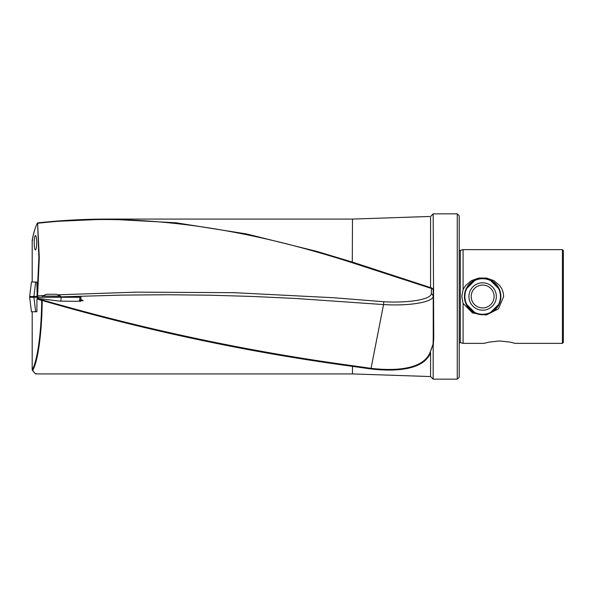 <?xml version="1.0" encoding="UTF-8"?>
<svg xmlns="http://www.w3.org/2000/svg" width="593" height="593" viewBox="0 0 593 593"><rect width="100%" height="100%" fill="white"/><g stroke="black" fill="none" stroke-linecap="round" stroke-linejoin="round"><path stroke-width="0.89" d="M46.513 294.269L56.543 294.269L60.53 296.1L42.303 296.1L46.513 294.269M42.385 297.278L60.53 297.13L60.53 296.1M32.252 370.091C37.174 376.399 35.587 372.841 36.788 373.924L352.472 373.924L430.577 376.555L433.179 379.157L433.179 346.579L433.75 337.951L433.179 213.843L430.577 216.445L430.577 287.62L352.472 262.121L317.129 251.484L246.451 233.931L176.01 222.783L107.526 219.076L51.057 221.604L37.73 222.894L37.618 223.294C142.52 211.241 247.422 229.068 352.309 262.766L430.622 288.22L431.504 288.302L431.311 287.79L430.562 287.724L430.622 288.22M429.577 216.475L352.472 219.076L107.526 219.076M107.437 219.076C84.199 219.091 60.968 220.366 37.73 222.894A0.519 0.519 0 0 0 37.329 223.168L37.27 223.413C35.365 226.986 33.668 232.693 32.192 240.536L32.192 282.023M36.699 242.752A7.16 1.245 -90 0 0 35.513 235.599A7.16 1.245 -90 0 0 34.216 242.752A7.16 1.245 -90 0 0 35.402 249.905A7.16 1.245 -90 0 0 36.699 242.752M459.212 250.157L460.331 250.372L460.331 342.628L463.081 343.362L463.081 303.394L461.806 296.5L463.081 289.606L463.081 249.638L562.416 249.638L562.416 343.362L515.035 343.362L510.403 342.154L499.565 340.953L488.728 342.154L484.096 343.362L488.728 342.154L499.565 340.953M463.081 343.362L484.096 343.362M463.081 289.606L465.579 285.537L471.413 280.637L478.81 278.043L486.475 278.043L493.873 280.637L499.706 285.537L501.863 288.88L503.22 292.623L503.679 296.5L498.416 308.909L486.186 315.002L472.547 312.963L463.081 303.394M475.512 279.733L465.898 289.31L464.415 296.5A18.227 18.227 0 0 1 482.643 278.273A18.227 18.227 0 0 1 500.87 296.5L500.492 292.823L499.388 289.31L489.781 279.733M562.416 249.638L563.35 250.572L563.35 342.428L562.416 343.362M459.212 377.207L459.212 215.793L457.262 213.843L457.262 379.157L459.212 377.207M430.577 376.555L430.577 352.746C423.669 370.136 395.412 371.804 370.907 368.95L371.055 368.342L352.613 365.725C249.171 351.686 145.745 329.76 42.325 299.947L37.522 298.383L59.545 301.103L76.408 301.34L83.176 300.599L80.774 299.517M433.179 346.772C433.268 344.829 433.09 344.696 432.631 346.379M431.333 293.416L433.231 295.833C433.935 302.022 410.015 306.203 383.545 304.572L371.055 368.342C395.479 371.188 423.713 369.543 430.31 351.871L433.023 344.807L433.231 337.684L433.231 290.34L432.934 289.102L431.504 288.302L431.333 293.416C431.674 299.295 408.985 303.223 383.79 301.741L333.637 297.745L234.042 292.675L136.635 292.141L57.944 294.81M430.577 353.28C430.333 352.086 430.11 351.819 429.918 352.487M352.472 373.924L352.472 366.355L370.907 368.95M36.788 373.924C35.402 373.909 34.046 372.723 32.719 370.358C37.974 361.404 41.977 332.302 42.192 300.481C145.604 330.471 249.03 352.427 352.472 366.348L352.613 365.725M352.472 219.076L352.309 262.766M433.179 288.465L433.068 288.91L431.311 287.79M37.122 296.5L29.65 296.5L31.451 282.023L36.848 282.023L37.159 296.678M37.567 296.989L37.04 297.612L38.879 257.659L37.618 223.294L39.286 257.555L37.567 296.989L38.782 297.278M32.192 311.755L32.192 369.884C37.448 361.018 41.466 332.095 41.68 300.451L42.325 299.947L41.68 300.451L36.944 298.902L36.877 311.755L31.451 311.755L29.65 297.278L81.048 297.278L80.537 301.429M37.744 298.42L36.936 299.139M36.929 295.581L37.478 296.137L36.929 295.581M32.192 240.536L32.719 240.069M489.781 313.267L499.388 303.69L500.492 300.177L500.87 296.5A18.227 18.227 0 0 1 482.643 314.727A18.227 18.227 0 0 1 464.415 296.5L465.898 303.69L475.512 313.267M383.79 301.741L383.545 304.572L296.611 298.524L253.122 296.47L209.611 295.203L169.22 294.751L122.529 295.092L60.53 296.856M43.274 295.566L37.7 295.87M430.31 351.871L432.875 344.592M32.192 369.884L32.719 370.358L32.192 369.884M433.75 290.303L433.231 290.34M38.879 257.659L39.286 257.555M60.879 301.207L61.123 297.278M490.96 312.615A18.131 18.131 0 0 0 498.757 288.183A18.131 18.131 0 0 0 474.326 280.385A18.131 18.131 0 0 0 466.528 304.817A18.131 18.131 0 0 0 490.96 312.615A18.131 18.131 0 0 1 466.528 304.817A18.131 18.131 0 0 1 474.326 280.385M433.75 337.951L433.231 337.684M35.662 311.755L33.912 297.278M79.603 301.466L79.929 297.278M38.011 298.457L38.056 297.278M35.662 282.023L33.912 296.5M488.928 308.671A13.698 13.698 0 0 0 494.814 290.214A13.698 13.698 0 0 0 476.357 284.329A13.698 13.698 0 0 0 470.471 302.786A13.698 13.698 0 0 0 488.928 308.671M487.891 306.67A11.445 11.445 0 0 0 492.813 291.252A11.445 11.445 0 0 0 477.395 286.33A11.445 11.445 0 0 0 472.473 301.748A11.445 11.445 0 0 0 487.891 306.67M490.804 312.303A17.783 17.783 0 0 0 498.446 288.339A17.783 17.783 0 0 0 474.482 280.697A17.783 17.783 0 0 0 466.839 304.661A17.783 17.783 0 0 0 490.804 312.303M42.303 297.13L42.303 296.1M460.331 342.628L459.212 342.843M433.179 379.157L457.262 379.157M433.179 213.843L457.262 213.843M460.331 250.372L463.081 249.638M37.151 296.737L36.966 295.796M38.871 257.755L37.055 297.441M32.207 240.358C33.401 233.486 35.106 227.756 37.329 223.168"/></g></svg>
